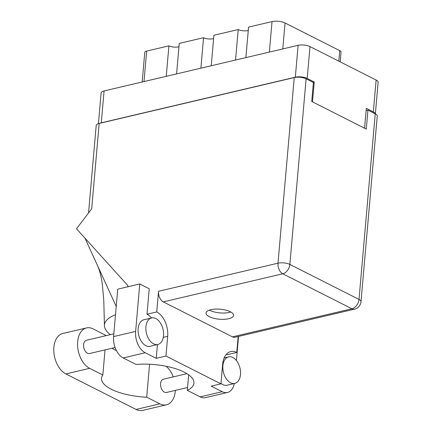 <?xml version="1.0" encoding="UTF-8"?>
<svg xmlns="http://www.w3.org/2000/svg" width="432" height="432" viewBox="0 0 432 432"><rect width="100%" height="100%" fill="white"/><g stroke="black" fill="none" stroke-linecap="round" stroke-linejoin="round"><path stroke-width="0.65" d="M176.585 73.899L179.253 43.416L203.558 37.697L200.891 68.186M211.237 65.75L213.905 35.267L238.21 29.554L235.543 60.037M245.884 57.607L248.551 27.119L272.03 21.6A9.261 3.364 5 0 1 285.05 22.972L339.763 50.647A5.449 1.982 5 0 1 341.053 52.094L340.2 61.862M375.332 113.843A8.446 3.067 -175 0 0 373.345 111.904L366.304 108.34L364.57 128.207M98.431 123.644L101.115 92.972A8.446 3.067 5 0 1 104.074 90.947L298.112 45.328A8.446 3.067 5 0 1 309.982 46.58L376.132 80.039A8.446 3.067 5 0 1 378.13 82.28L375.37 113.864M312.493 101.866L314.231 81.999L307.195 78.44A8.446 3.067 -175 0 0 295.326 77.188L101.288 122.812A8.446 3.067 -175 0 0 99.846 123.282M314.231 81.999L312.968 82.296M142.171 81.994L144.763 52.38A5.449 1.982 5 0 1 146.669 51.073L168.912 45.846L166.244 76.329M178.961 46.726A6.809 2.473 5 0 1 168.912 45.846M213.613 38.578A6.809 2.473 5 0 1 203.558 37.697M248.265 30.434A6.809 2.473 5 0 1 238.21 29.554M166.136 366.271A21.254 13.3 -103.2 0 1 173.259 376.888M175.365 390.388A21.254 13.3 -103.2 0 1 175.311 391.063A21.254 13.3 -103.2 0 1 166.455 404.806A21.254 13.3 -103.2 0 1 159.867 403.844L146.696 397.181L149.575 364.235M145.924 326.765A13.624 8.527 76.8 0 0 157.842 344.477A13.624 8.527 76.8 0 0 163.517 335.664A13.624 8.527 76.8 0 0 151.605 317.952A13.624 8.527 76.8 0 0 145.924 326.765M200.178 396.873L222.21 391.694A17.026 10.66 76.8 0 0 227.486 392.467L205.459 397.645A17.026 10.66 -103.2 0 1 200.178 396.873L187.315 390.371A41.413 15.044 -175 0 0 193.952 383.135A41.413 15.044 -175 0 0 136.069 364.446L123.206 357.939A17.026 10.66 -103.2 0 1 113.594 336.577L135.626 331.393L139.774 283.981L149.229 288.76L146.999 314.242A19.413 12.15 -103.2 0 1 151.605 317.952L143.845 319.777A13.624 8.527 76.8 0 0 138.17 328.59A13.624 8.527 76.8 0 0 150.082 346.297L157.842 344.477M222.896 365.699A13.624 8.527 76.8 0 0 234.808 383.405A13.624 8.527 76.8 0 0 240.489 374.598A13.624 8.527 76.8 0 0 228.571 356.886A13.624 8.527 76.8 0 0 222.896 365.699M220.979 383.373A13.624 8.527 76.8 0 0 227.054 385.231L234.808 383.405M228.728 318.724A13.829 5.022 -175 0 0 233.572 315.414A13.829 5.022 -175 0 0 225.779 310.122A13.829 5.022 -175 0 0 210.87 309.695A13.829 5.022 -175 0 0 206.026 313.006A13.829 5.022 -175 0 0 213.818 318.298A13.829 5.022 -175 0 0 228.728 318.724M230.753 311.985A13.829 5.022 5 0 1 229.279 312.406A13.829 5.022 5 0 1 209.396 310.117M187.564 387.52L166.536 392.461A6.809 4.261 -103.2 0 1 160.58 383.605A6.809 4.261 -103.2 0 1 163.42 379.199L186.91 373.68M115.09 347.528L89.564 353.527A6.809 4.261 -103.2 0 1 83.608 344.671A6.809 4.261 -103.2 0 1 86.449 340.27L113.832 333.828M135.626 331.393A17.026 10.66 76.8 0 0 145.238 352.76L123.206 357.939M157.437 344.569L156.233 358.322L145.238 352.76M222.21 391.694L211.21 386.132L220.936 383.848L165.958 356.038L167.681 336.312A19.413 12.15 76.8 0 0 156.724 311.953L158.533 291.281L277.997 263.191L294.235 77.576L99.16 123.439L91.697 208.791L76.502 228.798L127.926 285.649L127.823 286.789M227.486 392.467A17.026 10.66 76.8 0 0 234.301 383.53M238.529 336.42L236.412 360.569M226.287 354.38A19.413 12.15 -103.2 0 1 227.048 354.731L236.774 352.447L238.167 336.506M187.315 390.371L188.671 374.857M139.774 283.981L117.742 289.159L113.594 336.577M294.235 77.576A8.446 3.067 5 0 1 306.104 78.829L289.867 264.443L359.008 299.419L375.246 113.8L367.945 110.106L366.115 110.538M367.945 110.106L366.282 129.076L311.747 101.488L313.405 82.523L306.104 78.829M88.549 212.933L96.201 125.464A8.446 3.067 5 0 1 99.16 123.439M375.246 113.8A8.446 3.067 5 0 1 377.244 116.046L361.006 301.66A8.446 3.067 5 0 0 359.008 299.419A8.446 5.832 116.8 0 1 351.907 308.767L282.766 273.791L163.301 301.882A8.446 5.287 -103.2 0 1 158.533 291.281M232.443 336.852L351.907 308.767A8.446 5.287 76.8 0 0 354.526 309.15L235.062 337.235A8.446 5.287 -103.2 0 1 232.443 336.852L163.301 301.882M146.999 314.242L156.724 311.953M156.233 358.322L165.958 356.038M236.774 352.447A19.413 12.15 76.8 0 0 230.753 351.567A19.413 12.15 76.8 0 0 222.664 364.122L220.936 383.848M115.506 314.75A51.084 18.56 -175 0 0 104.436 325.534A51.084 18.56 -175 0 0 110.344 334.649M84.974 238.167L116.23 306.455M166.455 404.806L142.663 410.4A21.254 13.3 -103.2 0 1 136.075 409.439L65.88 373.928A21.254 13.3 -103.2 0 1 53.87 352.199A21.254 13.3 -103.2 0 1 62.743 333.515L86.53 327.926A21.254 13.3 -103.2 0 1 93.118 328.887L106.283 335.605M105.035 349.893L102.838 374.998L89.667 368.334A21.254 13.3 -103.2 0 1 77.657 346.604A21.254 13.3 -103.2 0 1 86.53 327.926M102.838 374.998A41.413 15.044 -175 0 0 101.509 378.248A41.413 15.044 -175 0 0 146.696 397.181M111.996 348.257A41.413 15.044 -175 0 0 116.424 350.595M269.363 52.088L272.03 21.6M373.345 111.904L376.132 80.039M309.982 46.58L307.195 78.44M295.326 77.188L298.112 45.328M104.074 90.947L101.288 122.812M146.669 51.073L144.002 81.562M338.839 61.177L339.763 50.647M285.05 22.972L282.776 48.935M277.997 263.191A8.446 5.287 76.8 0 0 282.766 273.791A8.446 5.832 116.8 0 0 289.867 264.443A8.446 3.067 -175 0 0 277.997 263.191M163.285 337.349L167.681 336.312M89.667 368.334L65.88 373.928M159.867 403.844L136.075 409.439M104.441 325.534L103.772 300.078L102.227 283.543C101.282 276.561 99.662 270.459 97.367 265.243M354.526 309.15A8.446 8.446 0 0 0 361.006 301.66M228.571 356.886L224.122 357.934"/></g></svg>
